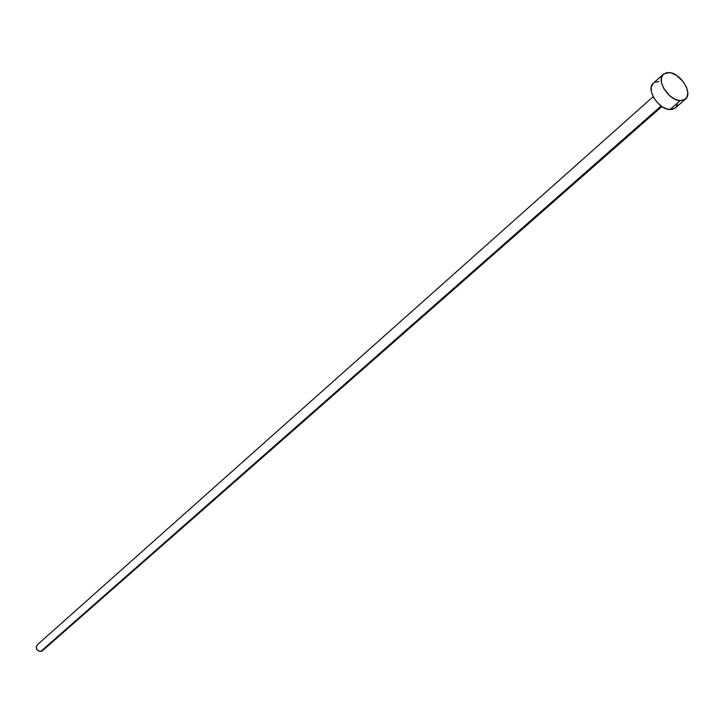 <?xml version="1.0" encoding="UTF-8"?>
<svg xmlns="http://www.w3.org/2000/svg" width="724" height="724" viewBox="0 0 724 724"><rect width="100%" height="100%" fill="white"/><g stroke="black" fill="none" stroke-linecap="round" stroke-linejoin="round"><path stroke-width="1.09" d="M653.166 96.672L37.268 644.822C35.404 648.378 36.562 650.595 40.752 651.464L661.102 105.985L40.752 651.464L42.472 650.713L661.899 106.546M680.126 100.681C668.677 100.536 655.754 79.939 663.428 74.156L669.003 72.545C680.488 72.834 693.266 93.36 685.51 99.125L680.126 100.681L669.89 109.596L680.126 100.681L675.067 99.279L669.908 95.93L663.727 88.437L661.564 82.916L661.383 77.975L663.211 74.364L666.75 72.617L671.456 72.997L676.623 75.432L683.528 82.047L686.569 87.477L687.791 92.772L687.004 97.152L684.316 99.93L680.126 100.681M663.41 74.174L653.338 83.224C645.663 89.016 658.478 109.496 669.89 109.596L675.275 108.021L685.51 99.125M677.42 104.03L675.646 107.677M675.302 108.003L672.134 109.487L667.438 109.17L662.252 106.781L657.383 102.654L653.582 97.45L651.446 91.966L651.283 87.034L653.12 83.432M654.704 82.301L658.903 81.595M42.055 651.021L39.322 651.347L36.915 649.573L36.245 646.722L37.313 644.776"/></g></svg>
